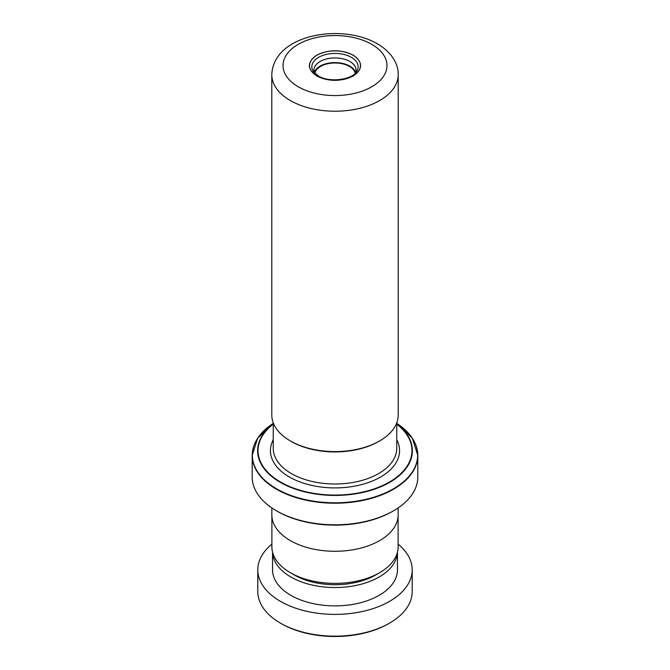 <?xml version="1.0" encoding="UTF-8"?>
<svg xmlns="http://www.w3.org/2000/svg" width="670" height="670" viewBox="0 0 670 670"><rect width="100%" height="100%" fill="white"/><g stroke="black" fill="none" stroke-linecap="round" stroke-linejoin="round"><path stroke-width="1" d="M398.106 516.352L398.106 546.946A63.106 36.431 180 0 1 379.622 572.708L375.694 574.977A57.545 33.224 180 0 1 294.306 574.977L290.378 572.708A63.106 36.431 180 0 1 271.894 546.946L271.894 516.352M379.622 572.708A63.106 36.431 180 0 1 290.378 572.708L294.306 574.977M379.689 440.91L378.701 441.48A61.799 35.678 180 0 1 291.299 441.48L290.311 440.91A63.198 36.49 0 0 0 379.689 440.91A63.198 36.49 0 0 0 398.198 415.107L398.198 74.739A63.198 36.49 180 0 1 359.187 108.448A63.198 36.49 180 0 1 290.311 100.534A63.198 36.49 180 0 1 271.802 74.739L271.802 415.107A63.198 36.49 0 0 0 290.311 440.91L291.299 441.48M316.994 75.97A25.468 14.707 0 0 0 353.006 75.97A25.468 14.707 0 0 0 353.006 55.174A25.468 14.707 0 0 0 316.994 55.174A25.468 14.707 0 0 0 316.994 75.97M353.132 55.099C363.081 62.076 363.081 69.06 353.132 76.037C341.047 81.773 328.953 81.773 316.868 76.037C306.919 69.06 306.919 62.076 316.868 55.099C328.953 49.354 341.047 49.354 353.132 55.099M314.607 73.114A21.063 12.161 180 0 1 313.937 70.09A21.055 12.152 0 0 0 314.607 73.122A21.063 12.161 180 0 1 313.937 70.107A21.063 12.161 180 0 1 313.937 70.099A21.063 12.161 180 0 1 326.943 58.851A21.063 12.161 180 0 1 349.891 61.489A21.063 12.161 180 0 1 356.063 70.09A21.063 12.161 180 0 1 355.393 73.114A21.055 12.152 0 0 0 356.055 70.099A21.063 12.161 180 0 1 356.063 70.107A21.063 12.161 180 0 1 355.41 73.105M356.063 70.09L356.063 70.107A21.055 12.152 0 0 0 349.891 61.498A21.055 12.152 0 0 0 326.943 58.868A21.055 12.152 0 0 0 313.945 70.099L313.937 70.107M355.67 72.419A21.055 12.152 0 0 0 349.891 66.137A21.055 12.152 0 0 0 328.844 63.114A21.055 12.152 0 0 0 314.331 72.419M314.8 73.315A20.351 11.75 180 0 1 328.367 63.625A20.351 11.75 180 0 1 349.388 66.422A20.351 11.75 180 0 1 355.201 73.315M393.558 510.8L392.561 511.369A81.405 47.001 180 0 1 277.439 511.369L276.442 510.8A82.812 47.813 0 0 0 393.558 510.8A82.812 47.813 0 0 0 417.812 476.99L417.812 455.407A82.812 47.813 180 0 1 366.691 499.577A82.812 47.813 180 0 1 276.442 489.217A82.812 47.813 180 0 1 252.188 455.407A82.812 47.813 180 0 1 255.898 441.254M398.164 507.91L398.164 514.811A63.164 36.465 180 0 1 359.17 548.504A63.164 36.465 180 0 1 290.336 540.598A63.164 36.465 180 0 1 271.836 514.811L271.836 507.91M277.439 511.369L276.442 510.8A82.812 47.813 0 0 1 252.188 476.99L252.188 455.407L257.649 438.23L273.243 423.373A82.645 47.712 0 0 0 276.559 488.824A82.645 47.712 0 0 0 391.707 489.795A82.645 47.712 0 0 0 396.757 423.373L412.352 438.23L417.812 455.407A82.812 47.813 180 0 0 414.102 441.254M389.588 623.108L388.592 623.686A75.794 43.759 180 0 1 282.162 624.113A75.794 43.759 180 0 1 281.408 623.686L280.412 623.108A77.201 44.572 0 0 0 281.182 623.552A77.201 44.572 0 0 0 389.588 623.108A77.201 44.572 0 0 0 412.201 591.593L412.201 569.818A77.201 44.572 0 0 0 398.106 544.149M272.556 552.189A62.461 36.063 0 0 0 291.458 577.339A62.461 36.063 0 0 0 358.735 584.843A62.461 36.063 0 0 0 397.444 552.189M272.539 552.147L272.539 569.818A62.461 36.063 0 0 0 291.458 595.672A62.461 36.063 0 0 0 359.304 603.042A62.461 36.063 0 0 0 397.461 569.818L397.461 552.147M271.894 544.149A77.201 44.572 0 0 0 257.799 569.818A77.201 44.572 0 0 0 281.182 601.777A77.201 44.572 0 0 0 365.041 610.881A77.201 44.572 0 0 0 412.201 569.818M257.799 569.818L257.799 591.593A77.201 44.572 0 0 0 280.412 623.108M396.757 422.862L396.757 448.339A61.757 35.652 180 0 1 358.634 481.286A61.757 35.652 180 0 1 291.333 473.556A61.757 35.652 180 0 1 273.243 448.339L273.243 422.862M298.25 86.782A51.975 30.008 0 0 0 371.75 86.782A51.975 30.008 0 0 0 371.75 44.346A51.975 30.008 0 0 0 298.25 44.346A51.975 30.008 0 0 0 298.25 86.782M351.382 57.352A23.165 13.375 180 0 1 356.541 71.724C352.144 79.805 328.962 82.929 318.267 75.903L313.459 71.724A23.165 13.375 180 0 1 322.287 55.627A23.165 13.375 180 0 1 351.382 57.352M396.757 439.763A64.563 37.277 180 0 1 368.232 482.593A64.563 37.277 180 0 1 289.348 476.99A64.563 37.277 180 0 1 273.243 439.763M396.757 423.867A77.36 44.664 180 0 1 385.769 484.469A77.36 44.664 180 0 1 280.295 482.35A77.36 44.664 180 0 1 273.243 423.867M273.243 424.118A76.966 44.438 0 0 0 280.579 482.057A76.966 44.438 0 0 0 385.309 484.259A76.966 44.438 0 0 0 396.757 424.118M398.198 74.739C398.575 64.705 392.185 52.444 377.361 43.793C341.943 22.998 273.31 34.204 271.802 74.739"/></g></svg>
